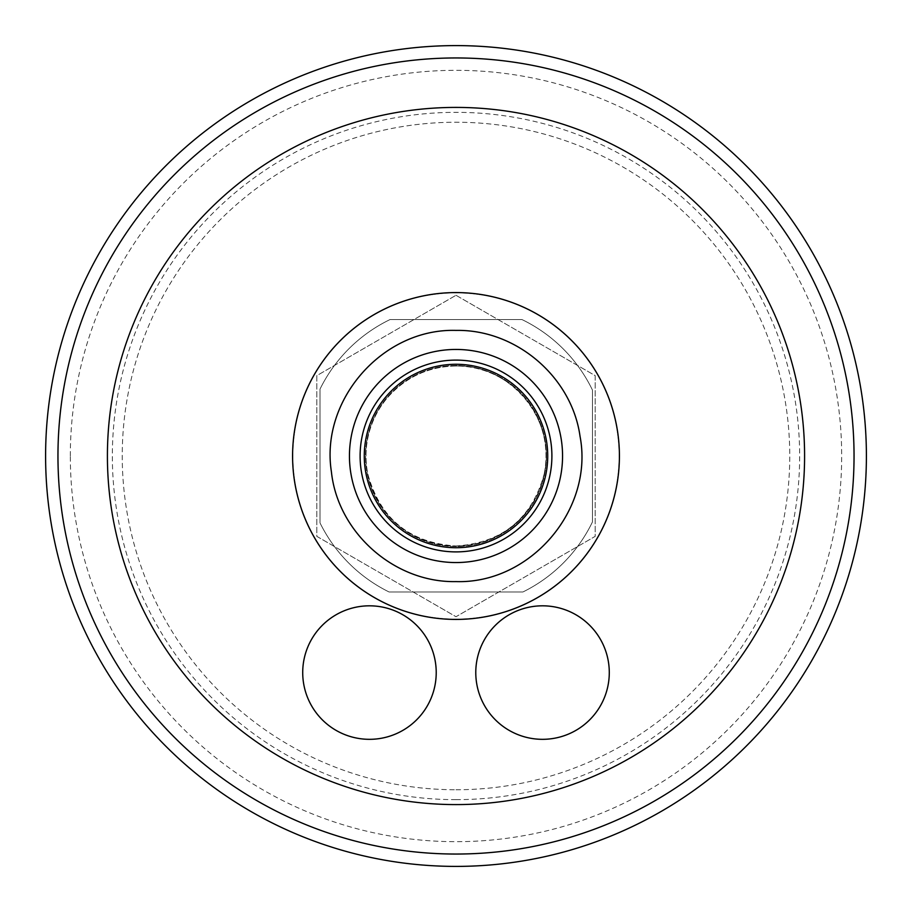 <?xml version="1.0" encoding="UTF-8"?>
<svg xmlns="http://www.w3.org/2000/svg" width="912" height="912" viewBox="0 0 912 912"><rect width="100%" height="100%" fill="white"/><g stroke="black" fill="none" stroke-linecap="round" stroke-linejoin="round"><path stroke-width="0.68" stroke-dasharray="4.56 3.42" d="M456 366.008A89.992 89.992 0 0 0 366.008 456A89.992 89.992 0 0 0 456 545.992A89.992 89.992 0 0 0 545.992 456A89.992 89.992 0 0 0 456 366.008A89.992 89.992 0 0 0 366.008 456A89.992 89.992 0 0 0 456 545.992C409.716 542.845 380.338 518.939 367.878 474.251C365.096 460.628 365.416 447.085 368.836 433.622C372.335 420.17 378.583 408.154 387.566 397.552C405.772 377.055 428.583 366.533 456 366.008A89.992 89.992 0 0 1 545.992 456A89.992 89.992 0 0 1 456 545.992C502.284 542.845 531.662 518.939 544.122 474.251C557.095 420.797 510.982 364.15 456 366.008M292.581 456A163.419 163.419 0 0 1 456 292.581A163.419 163.419 0 0 1 619.419 456A163.419 163.419 0 0 1 456 619.419A163.419 163.419 0 0 1 292.581 456M456 295.283L595.194 375.641L595.194 536.359L456 616.717L316.806 536.359L316.806 375.641L456 295.283L595.194 375.641L595.194 536.359L456 616.717L316.806 536.359L316.806 375.641L456 295.283M546.482 456A90.482 90.482 0 0 1 456 546.482A90.482 90.482 0 0 1 365.518 456A90.482 90.482 0 0 1 456 365.518A90.482 90.482 0 0 1 546.482 456A90.482 90.482 0 0 1 456 546.482A90.482 90.482 0 0 1 365.518 456A90.482 90.482 0 0 1 456 365.518A90.482 90.482 0 0 1 546.482 456M320.021 389.082L320.021 522.918A151.552 151.552 0 0 0 389.082 591.979L522.918 591.979A151.552 151.552 0 0 0 592.469 521.903L592.469 390.097A151.552 151.552 0 0 0 521.903 319.531L390.097 319.531A151.552 151.552 0 0 0 320.021 389.082A151.552 151.552 0 0 1 390.097 319.531L521.903 319.531A151.552 151.552 0 0 1 592.469 390.097L592.469 521.903A151.552 151.552 0 0 1 522.918 591.979L389.082 591.979A151.552 151.552 0 0 1 320.021 522.918L320.021 389.082M619.168 456A163.168 163.168 0 0 1 456 619.168A163.168 163.168 0 0 1 292.832 456A163.168 163.168 0 0 1 456 292.832A163.168 163.168 0 0 1 619.168 456A163.168 163.168 0 0 1 456 619.168A163.168 163.168 0 0 1 292.832 456A163.168 163.168 0 0 1 456 292.832A163.168 163.168 0 0 1 619.168 456M609.284 672.577A66.747 66.747 0 0 1 542.526 739.324A66.747 66.747 0 0 1 475.779 672.577A66.747 66.747 0 0 1 542.526 605.819A66.747 66.747 0 0 1 609.284 672.577M302.716 672.577A66.747 66.747 0 0 0 369.474 739.324A66.747 66.747 0 0 0 436.221 672.577A66.747 66.747 0 0 0 369.474 605.819A66.747 66.747 0 0 0 302.716 672.577M854.042 456A398.042 398.042 0 0 0 456 57.958A398.042 398.042 0 0 0 57.958 456A398.042 398.042 0 0 0 456 854.042A398.042 398.042 0 0 0 854.042 456M45.6 456A410.4 410.4 0 0 1 456 45.6A410.4 410.4 0 0 1 866.4 456A410.4 410.4 0 0 1 456 866.4A410.4 410.4 0 0 1 45.6 456A410.4 410.4 0 0 1 456 45.6A410.4 410.4 0 0 1 866.4 456M456 789.758A333.758 333.758 0 0 0 789.758 456A333.758 333.758 0 0 0 456 122.242A333.758 333.758 0 0 0 122.242 456A333.758 333.758 0 0 0 456 789.758A333.758 333.758 0 0 1 122.242 456A333.758 333.758 0 0 1 456 122.242A333.758 333.758 0 0 1 789.758 456A333.758 333.758 0 0 1 456 789.758M456 349.444A106.556 106.556 0 0 1 562.556 456A106.556 106.556 0 0 1 456 562.556A106.556 106.556 0 0 1 349.444 456A106.556 106.556 0 0 1 456 349.444M551.897 456A95.897 95.897 0 0 1 456 551.897A95.897 95.897 0 0 1 360.103 456A95.897 95.897 0 0 1 456 360.103A95.897 95.897 0 0 1 551.897 456M70.327 456A385.673 385.673 0 0 1 456 70.327A385.673 385.673 0 0 1 841.673 456A385.673 385.673 0 0 1 456 841.673A385.673 385.673 0 0 1 70.327 456M456 799.653A343.653 343.653 0 0 0 799.653 456A343.653 343.653 0 0 0 456 112.347A343.653 343.653 0 0 0 112.347 456A343.653 343.653 0 0 0 456 799.653"/><path stroke-width="1.37" d="M292.581 456A163.419 163.419 0 0 1 456 292.581A163.419 163.419 0 0 1 619.419 456A163.419 163.419 0 0 1 456 619.419A163.419 163.419 0 0 1 292.581 456M57.958 456A398.042 398.042 0 0 0 456 854.042A398.042 398.042 0 0 0 854.042 456A398.042 398.042 0 0 0 456 57.958A398.042 398.042 0 0 0 57.958 456M866.4 456A410.4 410.4 0 0 0 456 45.6A410.4 410.4 0 0 0 45.6 456A410.4 410.4 0 0 0 456 866.4A410.4 410.4 0 0 0 866.4 456M609.284 672.577A66.747 66.747 0 0 1 542.526 739.324A66.747 66.747 0 0 1 475.779 672.577A66.747 66.747 0 0 1 542.526 605.819A66.747 66.747 0 0 1 609.284 672.577M302.716 672.577A66.747 66.747 0 0 0 369.474 739.324A66.747 66.747 0 0 0 436.221 672.577A66.747 66.747 0 0 0 369.474 605.819A66.747 66.747 0 0 0 302.716 672.577M349.444 456A106.556 106.556 0 0 0 456 562.556A106.556 106.556 0 0 0 562.556 456A106.556 106.556 0 0 0 456 349.444A106.556 106.556 0 0 0 349.444 456M547.724 456A91.724 91.724 0 0 0 456 364.276A91.724 91.724 0 0 0 364.276 456A91.724 91.724 0 0 0 456 547.724A91.724 91.724 0 0 0 547.724 456M360.103 456A95.897 95.897 0 0 0 456 551.897A95.897 95.897 0 0 0 551.897 456A95.897 95.897 0 0 0 456 360.103A95.897 95.897 0 0 0 360.103 456M107.411 456A348.589 348.589 0 0 0 456 804.589A348.589 348.589 0 0 0 804.589 456A348.589 348.589 0 0 0 456 107.411A348.589 348.589 0 0 0 107.411 456M456 581.594C530.453 583.976 594.043 509.523 580.043 436.358C571.847 376.918 516.01 329.209 456 330.406C383.029 328.172 320.032 399.638 331.398 471.743C337.805 532.825 394.6 582.893 456 581.594"/></g></svg>
